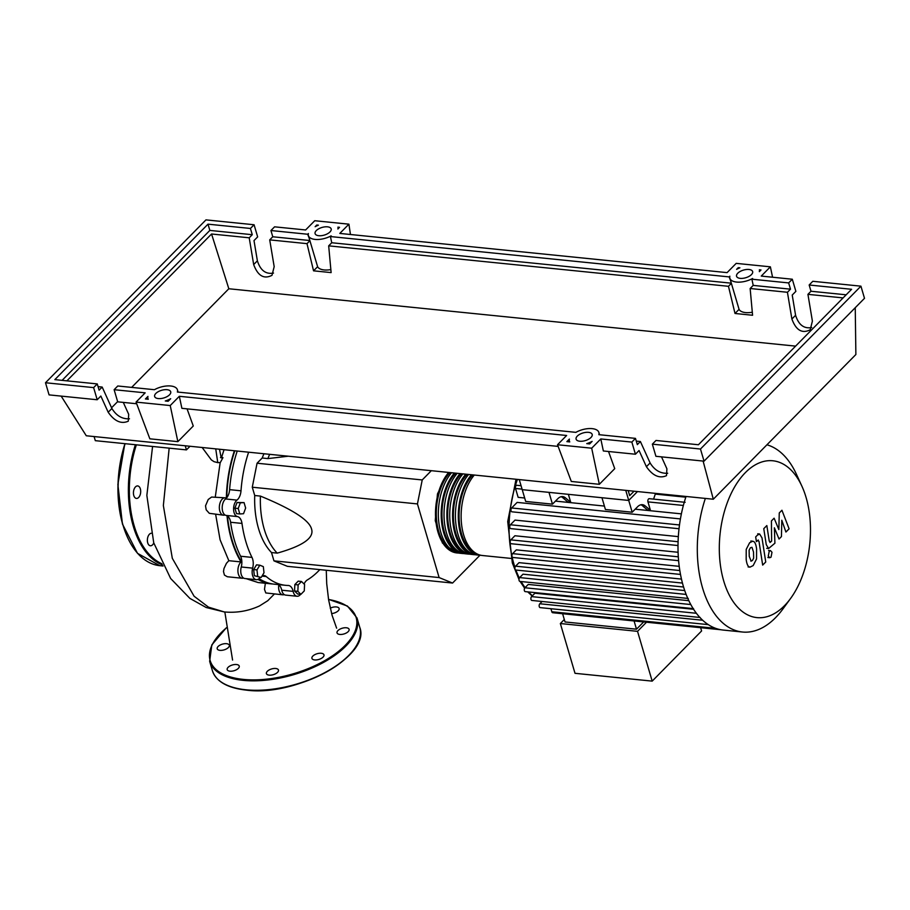 <?xml version="1.0" encoding="UTF-8"?>
<svg xmlns="http://www.w3.org/2000/svg" width="910" height="910" viewBox="0 0 910 910"><rect width="100%" height="100%" fill="white"/><g stroke="black" fill="none" stroke-linecap="round" stroke-linejoin="round"><path stroke-width="1.36" d="M634.054 491.207L629.686 495.643L628.196 490.604M519.257 479.581L522.226 489.66L628.73 500.443L637.489 491.548L628.73 500.443L625.761 490.365M227.454 516.015A93.446 53.497 95.8 0 0 231.97 539.744A93.446 53.497 95.8 0 0 241.867 562.209M258.599 579.01A93.446 53.497 95.8 0 0 265.401 581.968M431.34 470.686L422.229 479.945L417.44 503.924L439.12 577.566L452.566 583.048L287.401 566.327L273.955 560.856L271.51 552.552L277.209 553.132C302.973 545.886 314.416 537.821 311.527 528.938C309.195 520.099 292.167 509.156 260.419 496.087L254.72 495.506L252.275 487.214L257.064 463.224L262.194 458.014L267.893 458.594L288.299 456.206M439.12 577.566L273.955 560.856M417.44 503.924L252.275 487.214M422.229 479.945L257.064 463.224M452.566 583.048L479.934 555.271M262.194 458.014A69.82 39.972 -84.2 0 1 263.957 453.749M269.656 454.329A69.82 39.972 95.8 0 0 267.893 458.594M260.419 496.087A69.82 39.972 95.8 0 0 277.209 553.132M271.51 552.552A69.82 39.972 -84.2 0 1 254.72 495.506M257.655 576.041L256.973 569.899L259.816 565.19L263.331 566.623L264.002 572.765L261.159 577.475L254.345 575.712L253.674 569.569L256.973 569.899M253.674 569.569L256.506 564.86L259.816 565.19M254.345 575.712L261.159 577.475M300.914 594.332L297.843 591.329L298.139 584.903L301.506 581.49L304.577 584.493L304.281 590.909L300.914 594.332L297.615 594.003L294.544 590.999L297.843 591.329M294.544 590.999L294.84 584.573L298.139 584.903M294.84 584.573L298.207 581.149L301.506 581.49M238.215 508.508L240.331 502.832L244.051 502.593L245.643 508.03L243.527 513.718L239.808 513.957L238.215 508.508L234.905 508.178L237.021 502.502L240.331 502.832M237.021 502.502L244.051 502.593M234.905 508.178L236.509 513.627L239.808 513.957M234.825 450.803A93.446 53.497 95.8 0 0 226.772 497.759M251.979 557.398L240.593 556.237A10.476 5.995 -84.2 0 1 241.252 566.987L252.65 568.136A10.476 5.995 95.8 0 0 251.979 557.398A94.151 53.895 -84.2 0 1 241.98 523.421A10.476 5.995 95.8 0 0 237.476 516.584A8.725 4.994 -84.2 0 1 233.586 509.395A8.725 4.994 -84.2 0 1 236.975 500.113A10.476 5.995 95.8 0 0 241.002 490.808A94.151 53.895 -84.2 0 1 248.635 452.202M240.593 556.237A94.151 53.895 -84.2 0 1 230.594 522.26L241.98 523.421M237.476 516.584L226.078 515.424A10.476 5.995 -84.2 0 1 230.594 522.26M277.982 584.55A10.476 5.995 -84.2 0 1 281.747 590.203L293.145 591.363A10.476 5.995 95.8 0 0 288.47 585.483A10.476 5.995 95.8 0 0 288.174 585.471A94.151 53.895 -84.2 0 1 285.547 585.312A94.151 53.895 -84.2 0 1 266.232 576.53A10.476 5.995 95.8 0 0 264.082 575.564A10.476 5.995 95.8 0 0 262.103 575.928M285.547 585.312L274.149 584.163A94.151 53.895 -84.2 0 1 259.088 578.612M260.203 577.384A10.476 5.995 95.8 0 0 259.839 577.804A8.725 4.994 -84.2 0 1 256.301 579.681A8.725 4.994 -84.2 0 1 252.65 568.136M319.82 569.615A94.151 53.895 -84.2 0 1 307.352 579.932A10.476 5.995 95.8 0 0 304.088 584.004M241.002 490.808L229.616 489.648A10.476 5.995 -84.2 0 1 225.589 498.953L236.975 500.113M229.616 489.648A94.151 53.895 -84.2 0 1 237.237 451.041M300.63 594.298A8.725 4.994 -84.2 0 1 297.035 596.255L285.638 595.106A8.725 4.994 -84.2 0 1 281.747 590.203M256.301 579.681L244.915 578.533A8.725 4.994 -84.2 0 1 241.252 566.987M226.078 515.424A8.725 4.994 -84.2 0 1 222.199 508.246A8.725 4.994 -84.2 0 1 225.589 498.953M297.035 596.255A8.725 4.994 -84.2 0 1 293.145 591.363M474.326 475.031A44.681 25.582 95.8 0 0 461.484 523.591A44.681 25.582 95.8 0 0 482.459 555.521L511.101 558.422M481.037 555.305A44.681 25.582 -84.2 0 1 479.615 555.236A44.681 25.582 -84.2 0 1 458.629 523.307A44.681 25.582 -84.2 0 1 471.471 474.747M468.627 474.463A44.681 25.582 95.8 0 0 455.785 523.011A44.681 25.582 95.8 0 0 476.76 554.952L479.615 555.236M475.35 554.736A44.681 25.582 -84.2 0 1 473.917 554.656A44.681 25.582 -84.2 0 1 452.941 522.727A44.681 25.582 -84.2 0 1 465.784 474.167M462.928 473.882A44.681 25.582 95.8 0 0 450.086 522.442A44.681 25.582 95.8 0 0 471.073 554.372L473.917 554.656M469.651 554.156A44.681 25.582 -84.2 0 1 468.218 554.088A44.681 25.582 -84.2 0 1 447.242 522.147A44.681 25.582 -84.2 0 1 460.085 473.598M457.229 473.302A44.681 25.582 95.8 0 0 444.387 521.862A44.681 25.582 95.8 0 0 465.374 553.792L468.218 554.088M463.952 553.576A44.681 25.582 -84.2 0 1 462.53 553.508A44.681 25.582 -84.2 0 1 441.543 521.578A44.681 25.582 -84.2 0 1 454.386 473.018M451.542 472.734A44.681 25.582 95.8 0 0 438.7 521.282A44.681 25.582 95.8 0 0 459.675 553.223L462.53 553.508M474.292 552.165A43.282 24.775 -84.2 0 1 459.084 517.267A43.282 24.775 -84.2 0 1 472.756 474.884M468.593 551.596A43.282 24.775 -84.2 0 1 453.396 516.687A43.282 24.775 -84.2 0 1 467.069 474.303M462.906 551.016A43.282 24.775 -84.2 0 1 447.697 516.118A43.282 24.775 -84.2 0 1 461.37 473.723M457.207 550.436A43.282 24.775 -84.2 0 1 441.998 515.538A43.282 24.775 -84.2 0 1 455.671 473.154M451.508 549.867A43.282 24.775 -84.2 0 1 436.311 514.958A43.282 24.775 -84.2 0 1 449.984 472.574M458.265 553.007A44.681 25.582 -84.2 0 1 456.831 552.927A44.681 25.582 -84.2 0 1 435.845 520.998A44.681 25.582 -84.2 0 1 448.687 472.438M745.313 472.677A78.817 45.125 95.8 0 0 723.723 580.99A78.817 45.125 95.8 0 0 784.465 605.707A78.817 45.125 95.8 0 0 790.551 598.518A78.817 45.125 95.8 0 0 801.915 486.224A78.817 45.125 95.8 0 0 745.313 472.677M705.352 498.418A94.606 54.156 95.8 0 0 742.492 632.018A94.606 54.156 95.8 0 0 775.513 617.719A94.606 54.156 95.8 0 0 782.816 609.086L790.551 598.518M686.049 496.462A94.606 54.156 95.8 0 0 683.842 503.674A94.606 54.156 95.8 0 0 679.281 526.56A94.606 54.156 95.8 0 0 678.03 543.736A94.606 54.156 95.8 0 0 678.473 559.184A94.606 54.156 95.8 0 0 680.282 573.255A94.606 54.156 95.8 0 0 683.296 586.097A94.606 54.156 95.8 0 0 687.494 597.745A94.606 54.156 95.8 0 0 692.897 608.164A94.606 54.156 95.8 0 0 699.654 617.207A94.606 54.156 95.8 0 0 708.116 624.522A94.606 54.156 95.8 0 0 720.947 629.754A94.606 54.156 95.8 0 0 723.188 630.061L742.492 632.018M700.177 617.492L531.884 600.452A2.093 1.194 -84.2 0 1 530.894 598.894A2.093 1.194 -84.2 0 1 531.565 596.607L534.909 593.218L693.591 609.279M693.568 608.654L525.263 591.625A2.093 1.194 -84.2 0 1 524.274 590.055A2.093 1.194 -84.2 0 1 524.956 587.769L528.244 584.436L688.824 600.68M688.279 598.462L519.985 581.433A2.093 1.194 -84.2 0 1 518.996 579.863A2.093 1.194 -84.2 0 1 519.667 577.577L523.011 574.187L684.718 590.556M682.455 583.071L515.572 566.179L519.053 562.653L681.476 579.09M679.827 570.547L512.626 553.633L516.334 549.867L679.213 566.35M678.303 556.818L510.863 539.869L514.912 535.751L678.087 552.268M678.087 541.723L510.419 524.763L515.014 520.099L678.325 536.627M679.486 524.956L511.647 507.973L517.13 502.4L680.418 518.916M681.385 513.866L635.18 509.19M604.411 506.074L555.453 501.114M524.672 497.998L518.143 497.338L515.526 488.465A2.093 1.194 -84.2 0 1 515.663 486.293A2.093 1.194 -84.2 0 1 516.835 485.28L521.055 485.701M562.607 613.727L565.03 621.962L636.499 629.197L643.666 621.928M646.51 622.224L637.535 631.335L560.355 623.532L564.302 619.517M637.535 631.335L652.186 681.124L575.006 673.309L560.355 623.532M652.186 681.124L701.599 630.96L700.632 627.695M634.077 620.961L636.499 629.197M640.97 504.766A13.968 7.997 -84.2 0 1 642.38 505.653L645.224 505.937A13.968 7.997 95.8 0 0 642.414 504.686A13.968 7.997 95.8 0 0 637.546 506.79L632.188 512.216L605.423 509.509L601.954 497.724L628.73 500.443L632.188 512.216M645.224 505.937L650.445 510.362L647.601 510.078L642.38 505.653M561.231 496.701A13.968 7.997 -84.2 0 1 562.642 497.588L565.485 497.872A13.968 7.997 95.8 0 0 562.676 496.621A13.968 7.997 95.8 0 0 557.807 498.725L552.461 504.151L525.684 501.444L522.226 489.66L548.992 492.367L552.461 504.151M565.485 497.872L570.718 502.297L567.863 502.001L562.642 497.588M568.375 494.335L570.718 502.297M685.139 502.309L649.251 498.68A2.093 1.194 95.8 0 0 648.079 499.704A2.093 1.194 95.8 0 0 647.954 501.876L650.445 510.362M685.81 497.19L655.291 494.096A85.87 49.163 95.8 0 0 653.619 499.124M655.063 493.322L655.291 494.096M708.446 624.647L540.153 607.618A2.093 1.194 -84.2 0 1 539.164 606.049A2.093 1.194 -84.2 0 1 539.835 603.762L542.076 601.487M515.572 566.179A2.093 1.194 95.8 0 0 514.901 568.477A2.093 1.194 95.8 0 0 515.89 570.035A85.87 49.163 95.8 0 0 519.337 578.043M511.647 507.973A2.093 1.194 95.8 0 0 510.965 510.26A2.093 1.194 95.8 0 0 511.955 511.818L679.019 528.733M510.419 524.763A2.093 1.194 95.8 0 0 509.748 527.049A2.093 1.194 95.8 0 0 510.737 528.608L678.007 545.534M510.863 539.869A2.093 1.194 95.8 0 0 510.18 542.155A2.093 1.194 95.8 0 0 511.17 543.725L678.598 560.662M512.626 553.633A2.093 1.194 95.8 0 0 511.943 555.919A2.093 1.194 95.8 0 0 512.933 557.477L680.498 574.438M550.914 608.71L551.813 611.747A2.093 1.194 95.8 0 0 552.7 612.726L720.97 629.754M801.915 486.224L796.455 474.315A94.606 54.156 95.8 0 0 766.925 444.797M750.795 561.049L752.388 560.571L753.651 558.149L753.526 552.029L751.979 547.308L750.409 547.763L749.112 550.209L749.248 556.374L751.182 561.186M756.54 558.979L756.597 548.912C756.085 544.942 755.175 542.519 753.855 541.632L752.741 541.211L749.624 542.758L746.223 549.378L746.177 559.479C746.689 563.426 747.599 565.838 748.919 566.725L750.011 567.135L753.173 565.576L756.54 558.979M757.586 540.426L758.986 541.336L762.671 565.099L765.742 561.982L762 537.878L759.645 534.011L757.427 535.137L755.675 536.911L756.403 541.621L758.314 540.017M769.246 551.164L768.279 556.055L769.78 557.716L771.02 557.182L771.998 552.279L770.497 550.618L769.246 551.164M770.668 542.064L769.268 541.166L766.834 525.571L763.763 528.687L766.265 544.646L768.62 548.502L774.91 543.213L774.376 527.8L779.04 539.027L781.44 536.593L781.804 520.258L785.921 532.032L789.095 528.824L781.94 510.248L779.256 512.978L778.858 529.586L774.114 518.199L771.43 520.918L771.623 541.097L769.94 542.485M272.727 583.981A94.151 53.895 -84.2 0 1 271.305 583.867L258.121 582.536L246.087 578.646M271.305 583.867A94.151 53.895 -84.2 0 1 257.939 579.386M284.25 594.594A8.725 4.994 -84.2 0 1 282.794 594.821L265.788 592.945L264.491 589.373L265.356 583.264M282.794 594.821A8.725 4.994 -84.2 0 1 278.779 584.971M243.527 578.021A8.725 4.994 -84.2 0 1 242.071 578.237A8.725 4.994 -84.2 0 1 237.931 571.469A8.725 4.994 -84.2 0 1 241.059 561.925L228.831 560.697L220.083 539.778L215.647 514.389M241.059 561.925A94.151 53.895 -84.2 0 1 227.022 515.754M215.283 497.031L220.174 462.519M224.975 514.958A8.725 4.994 -84.2 0 1 223.507 515.185A8.725 4.994 -84.2 0 1 219.412 505.994A8.725 4.994 -84.2 0 1 225.27 497.815A8.725 4.994 -84.2 0 1 226.362 498.145A94.151 53.895 -84.2 0 1 234.393 450.757M215.738 448.869L217.763 462.633L220.3 462.542L222.961 457.628L221.562 457.434L224.042 449.711M242.071 578.237L227.341 576.747L224.429 575.086L223.496 571.548L223.974 568.534L226.442 563.313L228.831 560.697M223.507 515.185L209.311 513.32L206.183 509.816L205.524 505.801L208.231 499.476L211.609 497.053L225.27 497.815M217.763 462.633L214.021 461.666L211.347 459.903L202.145 447.492M219.492 449.244L221.21 457.866L222.961 457.628M220.482 457.548L221.562 457.434M169.169 448.141L163.356 505.516L172.308 558.319L194.092 596.221L208.481 607.141L224.247 611.941C236.566 613.078 248.316 611.076 259.509 605.935L267.779 600.714L274.422 593.968M94.094 436.561L95.311 440.667L186.436 449.893L190.008 446.264M185.219 445.775L186.436 449.893M138.627 497.486A6.279 3.595 -84.2 0 1 136.432 498.43A6.279 3.595 -84.2 0 1 133.463 493.732A6.279 3.595 -84.2 0 1 135.499 486.873A6.279 3.595 -84.2 0 1 137.694 485.929A6.279 3.595 -84.2 0 1 140.663 490.615A6.279 3.595 -84.2 0 1 138.627 497.486M153.779 542.963A6.279 3.595 -84.2 0 1 150.366 545.773A6.279 3.595 -84.2 0 1 147.579 538.128A6.279 3.595 -84.2 0 1 151.219 533.271M321.23 653.266A6.279 2.992 163.6 0 1 323.971 654.825A6.279 2.992 163.6 0 1 321.23 658.465A6.279 2.992 163.6 0 1 314.667 659.932A6.279 2.992 163.6 0 1 311.925 658.374A6.279 2.992 163.6 0 1 314.667 654.734A6.279 2.992 163.6 0 1 321.23 653.266M341.762 628.378A6.279 2.992 163.6 0 1 349.099 629.333A6.279 2.992 163.6 0 1 344.378 633.826A6.279 2.992 163.6 0 1 337.041 632.882A6.279 2.992 163.6 0 1 341.762 628.378M330.25 608.176A6.279 2.992 163.6 0 1 339.123 608.494A6.279 2.992 163.6 0 1 338.213 610.781A6.279 2.992 163.6 0 1 331.604 613.59M229.274 646.054A6.279 2.992 163.6 0 1 224.542 649.74A6.279 2.992 163.6 0 1 217.206 648.784A6.279 2.992 163.6 0 1 221.926 644.291A6.279 2.992 163.6 0 1 229.013 644.758M238.34 668.372A6.279 2.992 163.6 0 1 231.913 671.159A6.279 2.992 163.6 0 1 227.181 669.623A6.279 2.992 163.6 0 1 228.091 667.337A6.279 2.992 163.6 0 1 234.518 664.55A6.279 2.992 163.6 0 1 239.239 666.074A6.279 2.992 163.6 0 1 238.34 668.372M278.392 669.828A6.279 2.992 163.6 0 1 278.471 670.044A6.279 2.992 163.6 0 1 273.523 674.617A6.279 2.992 163.6 0 1 266.505 673.809A6.279 2.992 163.6 0 1 266.414 673.593A6.279 2.992 163.6 0 1 271.373 669.021A6.279 2.992 163.6 0 1 278.392 669.828M316.305 230.571A8.383 3.981 163.6 0 1 324.87 226.863A8.383 3.981 163.6 0 1 331.172 228.899A8.383 3.981 163.6 0 1 329.966 231.959A8.383 3.981 163.6 0 1 321.401 235.679A8.383 3.981 163.6 0 1 315.099 233.631A8.383 3.981 163.6 0 1 316.305 230.571M737.76 273.227A8.383 3.981 163.6 0 1 746.325 269.519A8.383 3.981 163.6 0 1 752.638 271.555A8.383 3.981 163.6 0 1 751.433 274.615A8.383 3.981 163.6 0 1 742.867 278.324A8.383 3.981 163.6 0 1 736.565 276.287A8.383 3.981 163.6 0 1 737.76 273.227M155.849 393.438A8.383 3.981 163.6 0 1 164.414 389.73A8.383 3.981 163.6 0 1 170.716 391.766A8.383 3.981 163.6 0 1 169.51 394.826A8.383 3.981 163.6 0 1 160.945 398.534A8.383 3.981 163.6 0 1 154.643 396.498A8.383 3.981 163.6 0 1 155.849 393.438M577.304 436.095A8.383 3.981 163.6 0 1 585.869 432.375A8.383 3.981 163.6 0 1 592.183 434.423A8.383 3.981 163.6 0 1 590.977 437.483A8.383 3.981 163.6 0 1 582.411 441.191A8.383 3.981 163.6 0 1 576.098 439.155A8.383 3.981 163.6 0 1 577.304 436.095M809.161 285.001L851.589 289.289L698.425 444.751L655.996 440.463L652.345 444.16L700.472 449.028L860.928 286.172L812.801 281.292L809.161 285.001L810.992 291.245L807.932 294.351L812.391 321.116L810.207 329.795C802.165 333.89 796.057 330.307 791.893 319.035L787.434 292.269L790.494 289.164L788.652 282.919L792.303 279.222L795.875 291.359L792.223 295.056L795.59 315.281C798.616 324.87 803.996 328.954 811.731 327.532M661.502 456.865L666.905 468.786L666.495 475.668C659.443 478.762 652.743 475.782 646.407 466.705L639.059 450.518L635.419 454.226L631.847 442.089L635.487 438.381L637.33 444.626L640.39 441.521L650.104 462.951C654.597 470.242 660.467 473.678 667.69 473.257M652.345 444.16L655.917 456.297L704.044 461.165L864.5 298.309L860.928 286.172M787.434 292.269L750.147 288.504L753.207 285.399L751.899 279.199L788.652 282.919M731.367 283.363L728.466 286.309L735.007 313.472L752.581 315.258L750.147 288.504M728.466 286.309L328.681 245.848L331.126 272.602L313.552 270.827L307 243.652L269.713 239.876L274.183 266.653L271.988 275.332C263.945 279.427 257.849 275.844 253.674 264.571L249.215 237.806L211.564 233.995L228.831 288.754L131.643 387.398M795.602 346.118L228.831 288.754M843.092 297.911L807.932 294.351M792.303 279.222L761.26 276.083L770.372 266.823L736.201 263.365L727.09 272.625L339.794 233.426L348.917 224.179L314.746 220.72L305.623 229.968L274.581 226.829L270.941 230.526L307.694 234.245L308.399 233.54A15.356 7.303 -16.4 0 0 308.399 235.61A15.356 7.303 -16.4 0 0 331.138 235.838L330.432 236.554L729.16 276.902L729.854 276.196A15.356 7.303 -16.4 0 0 729.865 278.255A15.356 7.303 -16.4 0 0 752.593 278.494L751.899 279.199M753.207 285.399L790.494 289.164M123.282 402.391L128.697 414.323L128.287 421.193C121.223 424.299 114.523 421.307 108.188 412.241L100.839 396.055L97.199 399.752L93.628 387.614L97.268 383.918L99.11 390.162L102.17 387.057L98.075 386.648M102.17 387.057L111.896 408.488C116.389 415.779 122.247 419.214 129.482 418.782M640.39 441.521L636.295 441.111M635.487 438.381L598.837 434.673A15.356 7.303 -16.4 0 0 598.871 432.455A15.356 7.303 -16.4 0 0 575.882 432.352L177.382 392.028A15.356 7.303 -16.4 0 0 177.416 389.798A15.356 7.303 -16.4 0 0 154.427 389.708L117.777 385.988L114.125 389.696L145.168 392.836L136.056 402.095L170.227 405.553L179.338 396.294L566.634 435.492L557.511 444.74L591.682 448.198L600.805 438.95L631.847 442.089M566.873 441.623L569.398 439.064A15.356 7.303 -16.4 0 0 569.41 441.123A15.356 7.303 -16.4 0 0 569.751 441.907L566.873 441.623M168.157 401.264L165.29 400.98A15.356 7.303 -16.4 0 0 170.682 398.705L168.157 401.264M145.418 398.967L147.943 396.407A15.356 7.303 -16.4 0 0 147.943 398.466A15.356 7.303 -16.4 0 0 148.285 399.262L145.418 398.967M589.612 443.921L586.745 443.625A15.356 7.303 -16.4 0 0 592.137 441.361L589.612 443.921M761.01 269.952L759.338 271.646A15.356 7.303 -16.4 0 0 759.384 269.781L761.01 269.952M337.928 227.147L339.532 227.307L337.883 229.001A15.356 7.303 -16.4 0 0 337.928 227.147L338.327 228.535M318.409 225.168A15.356 7.303 -16.4 0 0 315.144 226.692L316.805 225.009L318.409 225.168M738.272 267.654L739.898 267.813A15.356 7.303 -16.4 0 0 736.599 269.349L738.272 267.654L738.545 268.382M700.472 449.028L704.044 461.165M600.805 438.95L603.353 450.973L635.419 454.226M270.941 230.526L272.772 236.771L269.713 239.876M249.215 237.806L252.275 234.7L250.432 228.456L254.083 224.759L257.655 236.896L254.004 240.593L257.382 260.817C260.408 270.395 265.788 274.479 273.523 273.068M114.125 389.696L117.697 401.833L136.682 403.756M254.083 224.759L205.956 219.879L45.5 382.746L93.628 387.614M45.5 382.746L49.072 394.883L97.199 399.752M97.268 383.918L54.839 379.629L208.003 224.167L250.432 228.456M62.108 380.357L209.846 230.412L208.003 224.167M209.846 230.412L252.275 234.7M307 243.652L309.9 240.706M272.772 236.771L309.855 240.524M66.885 380.846L211.564 233.995M317.033 225.76L316.805 225.009M330.432 236.554L331.74 242.743L328.681 245.848M117.64 401.617L111.566 407.771M810.992 291.245L846.152 294.806M735.007 313.472L739.068 309.354A15.356 7.303 -16.4 0 0 752.308 312.232M739.068 309.354L729.865 278.255M729.16 276.902L730.571 280.678M307.694 234.245L309.116 238.022M313.552 270.827L317.613 266.698L308.399 235.61M317.613 266.698A15.356 7.303 -16.4 0 0 330.853 269.587M331.74 242.743L731.31 283.181M759.384 269.781L759.793 271.18M591.682 448.198L599.326 484.302L614.739 468.65L608.528 451.508M599.326 484.302L571.309 481.458L557.511 444.74M170.227 405.553L177.859 441.646L193.273 426.005L187.062 408.852M177.859 441.646L149.843 438.813L136.056 402.095M179.338 396.294L181.886 408.328L558.137 446.4M772.579 277.231L770.372 266.823M855.241 307.705L855.878 354.513L713.303 499.226L703.111 461.074M348.917 224.179L350.452 234.507M61.163 396.112L86.279 435.765L713.303 499.226M261.989 576.11L266.232 576.53M517.437 479.399A85.87 49.163 95.8 0 0 513.866 563.859A85.87 49.163 95.8 0 0 514.98 567.385M521.191 581.547A85.87 49.163 95.8 0 0 525.081 587.644M528.585 591.955A85.87 49.163 95.8 0 0 532.43 595.731M541.234 601.408A85.87 49.163 95.8 0 0 541.882 601.681M522.067 489.136L515.526 488.465M683.364 505.459L647.954 501.876M686.129 594.423L519.667 577.577M702.668 620.245L539.835 603.762M690.792 604.547L524.956 587.769M696.4 613.283L531.565 596.607M715.624 628.332L551.813 611.747M135.374 444.728A87.269 49.959 95.8 0 0 133.258 526.151A87.269 49.959 95.8 0 0 162.469 564.894M125.125 443.693A87.269 49.959 95.8 0 0 122.998 525.115A87.269 49.959 95.8 0 0 159.796 565.679L163.049 566.009M124.977 443.671A86.575 49.561 95.8 0 0 122.793 524.695M136.363 444.831A86.575 49.561 95.8 0 0 134.191 525.843A86.575 49.561 95.8 0 0 161.9 563.745M226.328 627.945A76.099 36.195 -16.4 0 0 243.402 679.406A76.099 36.195 -16.4 0 0 345.231 645.338A76.099 36.195 -16.4 0 0 328.555 599.485M226.306 627.786L211.814 644.917L209.653 661.331A76.793 36.525 -16.4 0 0 243.209 680.361A76.793 36.525 -16.4 0 0 345.971 645.986A76.793 36.525 -16.4 0 0 357.004 617.97L347.472 606.071L328.521 599.326M359.768 627.388C371.28 655.962 295.875 696.912 246.28 690.121C227.443 688.005 216.159 681.556 212.428 670.761A76.793 36.525 -16.4 0 0 245.984 689.791A76.793 36.525 -16.4 0 0 348.746 655.416A76.793 36.525 -16.4 0 0 359.768 627.388L357.004 617.97M246.519 690.008A76.099 36.195 -16.4 0 0 348.348 655.951M795.59 315.281L791.893 319.035M650.104 462.951L646.407 466.705M257.382 260.817L253.674 264.571M111.896 408.488L108.188 412.241M456.831 552.927L442.431 543.054L435.253 520.691L437.46 493.925L448.255 472.404M518.984 579.442L512.341 562.994L507.723 521.544L516.027 479.251M683.569 587.007L515.89 570.035M520.099 581.445L524.638 588.213M527.732 591.875L532.157 596.016M540.87 601.373L541.814 601.76M748.088 566.941L750.011 567.135M750.818 541.018L752.741 541.211M757.723 533.806L759.645 534.011M768.575 550.425L770.497 550.618M767.858 557.523L769.78 557.716M766.698 548.298L768.62 548.502M224.247 611.941L206.172 607.505L189.883 598.393L170.636 578.487L153.733 542.815L146.851 495.415L152.573 446.469M224.838 611.998L232.573 660.057M336.62 628.173L332.082 615.319L328.624 599.94L326.713 583.674L326.269 570.263M124.829 443.659L117.879 484.495L122.441 524.046L137.501 553.337L159.796 565.679M212.428 670.761L209.653 661.331M569.637 441.896L569.41 441.123M148.171 399.251L147.943 398.466M599.553 434.752L598.871 432.455M178.087 392.096L177.416 389.798"/></g></svg>
